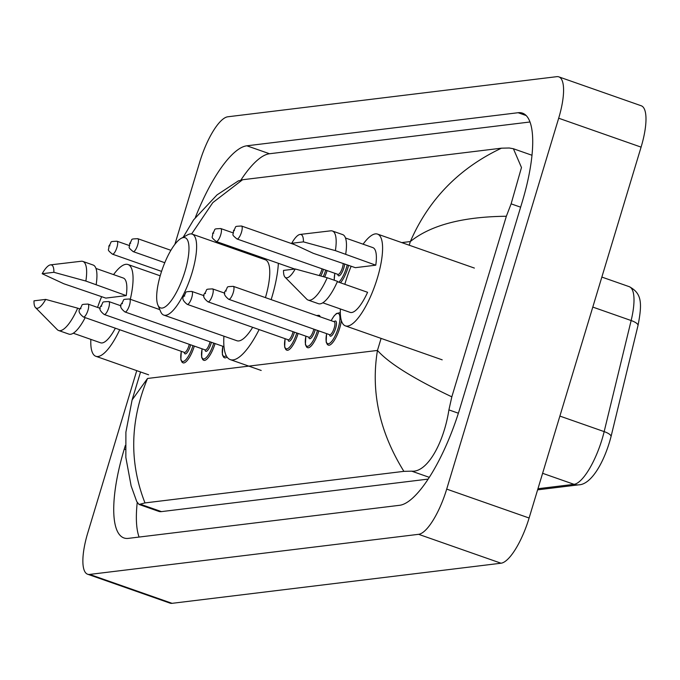 <?xml version="1.0" encoding="UTF-8"?>
<svg xmlns="http://www.w3.org/2000/svg" width="680" height="680" viewBox="0 0 680 680"><rect width="100%" height="100%" fill="white"/><g stroke="black" fill="none" stroke-linecap="round" stroke-linejoin="round"><path stroke-width="1.02" d="M174.879 244.358L199.75 161.984A45.755 13.685 109.3 0 1 227.825 116.781L556.784 76.67A45.755 13.685 109.3 0 1 558.832 76.865L641.24 105.774A45.755 13.685 109.3 0 1 641.087 147.126L529.108 518.015A45.755 13.685 109.3 0 1 501.024 563.218L172.066 603.33A45.755 13.685 109.3 0 1 170.017 603.135L87.609 574.226A45.755 13.685 109.3 0 1 87.771 532.873L136.748 370.642M558.832 76.865A45.755 13.685 109.3 0 1 558.679 118.218L446.7 489.107A45.755 13.685 109.3 0 1 418.616 534.318L89.658 574.421A45.755 13.685 109.3 0 1 87.609 574.226M125.332 445.51L124.27 449.038A98.379 29.418 -70.7 0 0 123.921 537.948A98.379 29.418 -70.7 0 0 128.333 538.373L399.585 505.3A98.379 29.418 -70.7 0 0 459.969 408.102L522.181 202.054A98.379 29.418 -70.7 0 0 522.52 113.152A98.379 29.418 -70.7 0 0 518.117 112.719L246.857 145.8A98.379 29.418 -70.7 0 0 195.364 217.447M137.224 502.562A98.379 29.418 -70.7 0 0 139.094 537.064M530.017 121.983L269.518 153.748A98.379 29.418 -70.7 0 0 240.941 180.005M140.556 371.977L132.107 399.95L147.518 378.471C130.007 420.988 129.166 462.468 144.984 502.919L139.043 504.458L158.703 511.351A61.778 18.471 -70.7 0 0 161.466 511.615L428.12 479.102M238.025 181.076L242.556 179.749L501.458 148.18L509.286 148.002L513.4 148.742L521.475 167.51L511.122 203.847L506.345 216.257L451.826 396.831L448.91 409.896C443.912 442.383 427.541 472.642 411.714 471.172L403.886 471.35C379.474 431.945 370.668 391.637 377.459 350.438C388.85 363.264 413.635 378.726 451.826 396.831M144.984 502.919L403.886 471.35M139.043 504.458L136.731 501.551L131.13 485.919L125.843 457.41L125.894 432.174L132.107 399.95M506.345 216.257C462.68 216.716 430.678 225.148 410.337 241.553C428.723 199.35 459.102 168.224 501.458 148.18M242.556 179.749L212.806 202.623L191.607 233.971M610.988 436.764A11.441 3.442 -166.4 0 0 611.023 436.654L637.993 325.567A11.441 3.442 -166.4 0 0 631.142 320.535A45.755 13.685 -70.7 0 0 629.255 286.679C641.376 293.131 642.608 302.065 637.993 325.567A11.441 3.442 -166.4 0 1 637.959 325.677L611.048 436.526M119.731 329.749A48.62 14.535 109.3 0 1 95.837 356.286A48.62 14.535 109.3 0 1 90.848 339.388M50.498 264.868L81.218 261.256A36.609 10.948 109.3 0 1 82.841 261.409A36.609 10.948 109.3 0 1 85.859 281.052L126.242 295.604L105.808 298.103L63.784 283.747L42.185 273.717A22.882 6.843 109.3 0 1 50.498 264.868A22.882 6.843 109.3 0 1 53.882 272.298L42.185 273.717M95.982 268.447L123.293 278.026A34.323 10.259 109.3 0 1 126.242 295.604M53.882 272.298L85.859 281.052M82.841 261.409L93.143 265.03A36.609 10.948 109.3 0 1 96.152 284.665M115.362 328.21A34.323 10.259 109.3 0 1 100.572 342.796L73.261 333.217M97.58 307.428A48.62 14.535 109.3 0 1 101.651 296.642M113.569 274.618A48.62 14.535 109.3 0 1 128.019 264.528A48.62 14.535 109.3 0 1 130.314 299.285M45.696 299.404A22.882 6.843 109.3 0 1 35.513 307.598A22.882 6.843 109.3 0 1 34 300.832L45.696 299.404L77.673 308.168A36.609 10.948 109.3 0 1 58.608 330.505A36.609 10.948 109.3 0 1 57.239 329.613L35.513 307.598M85.178 317.628A36.609 10.948 109.3 0 1 68.909 334.118L58.608 330.505M79.874 308.933C78.081 311.015 79.279 313.709 83.453 317.016A6.868 2.049 109.3 0 0 87.975 310.267A6.868 2.049 109.3 0 0 88.001 304.062C79.39 304.563 83.725 303.986 79.874 308.933L77.673 308.168M185.002 271.311A37.179 11.118 109.3 0 1 157.853 304.963A37.179 11.118 109.3 0 1 160.65 274.278A37.179 11.118 109.3 0 1 181.228 238.323A37.179 11.118 109.3 0 1 185.002 271.311M181.228 238.323L187.663 234.829A42.899 12.826 109.3 0 1 192.177 234.124A42.899 12.826 109.3 0 1 192.023 272.892A42.899 12.826 109.3 0 1 163.778 315.087A42.899 12.826 109.3 0 1 160.701 311.712L157.853 304.963M163.778 315.087L236.912 340.74A42.899 12.826 -70.7 0 0 252.662 327.318M278.366 263.304A62.917 18.819 109.3 0 1 271.719 297.747A62.917 18.819 109.3 0 1 271.142 299.625M259.123 329.579A62.917 18.819 109.3 0 1 230.291 359.626A62.917 18.819 109.3 0 1 223.924 336.183M265.438 297.627A42.899 12.826 -70.7 0 0 265.31 259.777L192.177 234.124M252.323 255.221A62.917 18.819 109.3 0 1 252.917 254.379M363.094 244.188A48.62 14.535 109.3 0 1 377.553 234.107A48.62 14.535 109.3 0 1 377.383 278.043A48.62 14.535 109.3 0 1 345.363 325.865A48.62 14.535 109.3 0 1 340.382 308.958M344.837 284.317A48.62 14.535 109.3 0 1 345.534 281.928A48.62 14.535 109.3 0 1 351.177 266.22M300.033 234.447L330.743 230.826A36.609 10.948 109.3 0 1 332.367 230.987A36.609 10.948 109.3 0 1 335.385 250.631L375.768 265.183L355.334 267.673L313.31 253.325L291.712 243.296A22.882 6.843 109.3 0 1 300.033 234.447A22.882 6.843 109.3 0 1 303.416 241.868L291.712 243.296M345.508 238.017L372.819 247.597A34.323 10.259 109.3 0 1 375.768 265.183M303.416 241.868L335.385 250.631M332.367 230.987L342.669 234.6A36.609 10.948 109.3 0 1 345.686 254.244M337.348 281.69L367.582 292.298A34.323 10.259 109.3 0 1 350.098 312.366L322.787 302.787M295.231 268.982A22.882 6.843 109.3 0 1 285.039 277.176A22.882 6.843 109.3 0 1 283.526 270.411L295.231 268.982L327.199 277.746A36.609 10.948 109.3 0 1 308.133 300.075A36.609 10.948 109.3 0 1 306.765 299.192L285.039 277.176M327.199 277.746L337.501 281.358A36.609 10.948 109.3 0 1 318.435 303.688L308.133 300.075M381.098 338.394L377.459 350.438L147.518 378.471M401.752 242.599L410.337 241.553L409.224 245.216M418.616 534.318L501.024 563.218M446.7 489.107L529.108 518.015M558.679 118.218L641.087 147.126M89.658 574.421L172.066 603.33M125.392 449.429L124.27 449.038M269.518 153.748L246.857 145.8M526.226 115.566L518.117 112.719M520.634 207.179L511.122 203.847M458.379 413.219L448.91 409.896M429.275 477.335L411.714 471.172M161.466 511.615L140.454 504.245M537.948 488.725L574.039 484.33A11.441 10.795 -97 0 0 578.697 484.84C591.269 484.611 604.384 462.145 611.023 436.654A11.441 3.442 -166.4 0 0 604.163 431.613L631.142 320.535L592.79 307.079M542.606 473.305L574.039 484.33A45.755 13.685 -70.7 0 0 604.163 431.613L559.878 416.083M181.347 351.356A16.014 4.785 -70.7 0 0 183.948 361.233A16.014 4.785 -70.7 0 0 192.95 345.67A16.014 4.785 -70.7 0 0 192.967 345.618M190.655 344.811A8.007 2.397 109.3 0 1 190.332 345.993A8.007 2.397 109.3 0 1 186.754 353.039A8.007 2.397 109.3 0 1 184.271 352.385M184.51 352.452L184.407 352.427A6.868 2.049 -70.7 0 0 188.921 345.678A6.868 2.049 -70.7 0 0 189.286 344.326M80.945 308.686L80.197 308.779L80.945 308.686M194.319 346.094A17.162 5.134 109.3 0 1 183.056 362.865L182.07 362.253L180.863 359.779L181.288 351.339M202.105 348.823A16.014 4.785 -70.7 0 0 204.706 358.7A16.014 4.785 -70.7 0 0 213.707 343.145A16.014 4.785 -70.7 0 0 213.724 343.085M211.412 342.278A8.007 2.397 109.3 0 1 211.081 343.459A8.007 2.397 109.3 0 1 207.51 350.506A8.007 2.397 109.3 0 1 205.029 349.851M205.267 349.928L205.156 349.894A6.868 2.049 -70.7 0 0 209.678 343.145A6.868 2.049 -70.7 0 0 210.043 341.793M104.21 314.491C100.028 311.176 98.838 308.482 100.632 306.408C104.482 301.452 100.147 302.03 108.749 301.537A6.868 2.049 109.3 0 1 108.732 307.734A6.868 2.049 109.3 0 1 104.21 314.491L205.156 349.894M101.703 306.161L100.954 306.247L101.703 306.161M215.076 343.561A17.162 5.134 109.3 0 1 203.813 360.332L202.827 359.72L201.62 357.247L202.045 348.806M124.967 311.958C120.785 308.652 119.595 305.957 121.388 303.875C125.239 298.92 120.904 299.506 129.506 299.004A6.868 2.049 109.3 0 1 129.489 305.209A6.868 2.049 109.3 0 1 124.967 311.958L223.983 346.69M122.459 303.628L121.712 303.722L122.459 303.628M227.069 357.059A17.162 5.134 109.3 0 1 224.57 357.808L223.584 357.187L222.377 354.714L222.802 346.273M222.861 346.298A16.014 4.785 -70.7 0 0 226.236 355.683M285.132 338.7A16.014 4.785 -70.7 0 0 287.725 348.576A16.014 4.785 -70.7 0 0 296.735 333.022A16.014 4.785 -70.7 0 0 296.752 332.962M294.44 332.154A8.007 2.397 109.3 0 1 294.108 333.336A8.007 2.397 109.3 0 1 290.538 340.382A8.007 2.397 109.3 0 1 288.048 339.728M288.295 339.804L288.184 339.771A6.868 2.049 -70.7 0 0 292.706 333.022A6.868 2.049 -70.7 0 0 293.063 331.67M187.238 304.368C183.056 301.053 181.866 298.358 183.659 296.284C187.51 291.329 183.175 291.907 191.777 291.414A6.868 2.049 109.3 0 1 191.751 297.611A6.868 2.049 109.3 0 1 187.238 304.368L288.184 339.771M184.731 296.038L183.982 296.123L184.731 296.038M298.103 333.438A17.162 5.134 109.3 0 1 286.841 350.208L285.855 349.596L284.648 347.123L285.073 338.683M316.523 315.546L318.954 315.299A17.162 5.134 109.3 0 1 320.272 316.854M305.889 336.175A16.014 4.785 -70.7 0 0 308.482 346.052A16.014 4.785 -70.7 0 0 317.492 330.488A16.014 4.785 -70.7 0 0 317.509 330.438M315.197 329.622A8.007 2.397 109.3 0 1 314.865 330.803A8.007 2.397 109.3 0 1 311.296 337.85A8.007 2.397 109.3 0 1 308.805 337.195M309.051 337.272L308.941 337.246A6.868 2.049 -70.7 0 0 313.463 330.488A6.868 2.049 -70.7 0 0 313.82 329.146M207.995 301.835C203.813 298.528 202.623 295.834 204.417 293.751C208.267 288.796 203.932 289.382 212.534 288.881A6.868 2.049 109.3 0 1 212.508 295.086A6.868 2.049 109.3 0 1 207.995 301.835L308.941 337.246M205.487 293.505L204.739 293.599L205.487 293.505M318.861 330.913A17.162 5.134 109.3 0 1 307.598 347.684L306.612 347.063L305.405 344.59L305.83 336.149M331.126 320.662L334.024 315.988L336.481 313.497L339.711 312.766A17.162 5.134 109.3 0 1 340.332 313.157M341.326 320.484A17.162 5.134 109.3 0 1 339.651 328.27A17.162 5.134 109.3 0 1 328.355 345.151L327.369 344.539L326.162 342.057L326.587 333.616M326.647 333.642A16.014 4.785 -70.7 0 0 329.239 343.519A16.014 4.785 -70.7 0 0 338.249 327.955A16.014 4.785 -70.7 0 0 338.912 313.879A16.014 4.785 -70.7 0 0 331.185 320.688M334.109 321.708A8.007 2.397 109.3 0 1 335.623 328.278A8.007 2.397 109.3 0 1 332.052 335.325A8.007 2.397 109.3 0 1 329.562 334.662M329.808 334.738L329.698 334.713A6.868 2.049 -70.7 0 0 334.22 327.964A6.868 2.049 -70.7 0 0 334.245 321.759L334.348 321.801M228.752 299.302C224.57 295.995 223.38 293.301 225.174 291.219C229.024 286.272 224.689 286.85 233.291 286.348A6.868 2.049 109.3 0 1 233.266 292.553A6.868 2.049 109.3 0 1 228.752 299.302L329.698 334.713M226.245 290.972L225.496 291.065L226.245 290.972M116.951 247.401A6.868 2.049 109.3 0 1 112.43 254.158C105.884 248.719 109.353 250.784 108.851 246.075C112.701 241.12 108.366 241.706 116.969 241.204A6.868 2.049 109.3 0 1 116.951 247.401M109.174 245.922L109.922 245.828L109.174 245.922M137.708 244.876A6.868 2.049 109.3 0 1 133.186 251.625C126.642 246.185 130.109 248.251 129.608 243.542C133.458 238.587 129.124 239.173 137.726 238.672A6.868 2.049 109.3 0 1 137.708 244.876M129.931 243.389L130.679 243.296L129.931 243.389M327.08 270.58A17.162 5.134 109.3 0 1 324.675 277.041M323.272 276.649A16.014 4.785 -70.7 0 0 325.712 270.155A16.014 4.785 -70.7 0 0 325.728 270.104M323.408 269.288A8.007 2.397 109.3 0 1 323.085 270.478A8.007 2.397 109.3 0 1 320.697 275.935M319.175 275.519A6.868 2.049 -70.7 0 0 321.683 270.155A6.868 2.049 -70.7 0 0 322.039 268.812M220.728 234.753A6.868 2.049 109.3 0 1 216.214 241.502C209.661 236.062 213.129 238.127 212.636 233.418C216.487 228.463 212.151 229.05 220.753 228.548A6.868 2.049 109.3 0 1 220.728 234.753M212.959 233.266L213.707 233.172L212.959 233.266M348.594 265.31A17.162 5.134 109.3 0 1 347.871 267.937A17.162 5.134 109.3 0 1 340.45 282.778M334.866 273.309A16.014 4.785 -70.7 0 0 334.33 280.245M338.819 282.208A16.014 4.785 -70.7 0 0 346.469 267.623A16.014 4.785 -70.7 0 0 347.225 264.826M344.658 263.933A8.007 2.397 109.3 0 1 343.842 267.945A8.007 2.397 109.3 0 1 340.272 274.992A8.007 2.397 109.3 0 1 337.781 274.329M294.329 244.545L241.51 226.015A6.868 2.049 109.3 0 1 241.485 232.22A6.868 2.049 109.3 0 1 236.972 238.969L337.918 274.38A6.868 2.049 -70.7 0 0 342.44 267.631A6.868 2.049 -70.7 0 0 343.179 263.415M233.716 230.732L234.464 230.639L233.716 230.732M532.006 155.269L513.4 148.742M183.167 237.277L193.605 219.861L217.013 194.896L238.459 180.82M578.697 484.84L537.608 489.846M629.255 286.679L601.851 277.075M95.837 356.286L148.623 374.808M128.019 264.528L160.2 275.817M230.291 359.626L261.197 370.464M345.363 325.865L442.195 359.83M377.553 234.107L474.377 268.073M88.001 304.062L100.275 308.372M83.453 317.016L184.407 352.427M108.749 301.537L121.031 305.839M129.506 299.004L159.826 309.638M191.777 291.414L204.059 295.715M212.534 288.881L224.816 293.19M233.291 286.348L334.245 321.759M112.43 254.158L161.559 271.388M116.969 241.204L129.251 245.505M133.186 251.625L164.781 262.709M137.726 238.672L170.901 250.308M216.214 241.502L294.729 269.042M220.753 228.548L233.036 232.857M334.177 280.194L334.806 273.284M236.972 238.969C230.418 233.529 233.886 235.595 233.393 230.885C237.244 225.939 232.908 226.517 241.51 226.015"/></g></svg>
